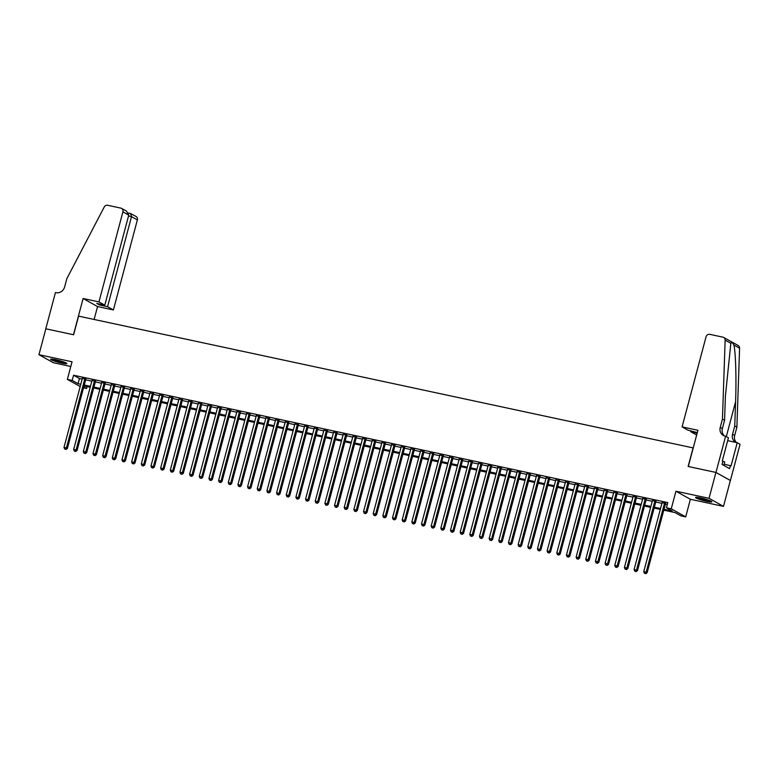 <?xml version="1.0" encoding="UTF-8"?>
<svg xmlns="http://www.w3.org/2000/svg" width="779" height="779" viewBox="0 0 779 779"><rect width="100%" height="100%" fill="white"/><g stroke="black" fill="none" stroke-linecap="round" stroke-linejoin="round"><path stroke-width="1.17" d="M61.775 363.111A8.403 0.935 -165.1 0 0 66.858 363.569A8.403 0.935 -165.1 0 0 55.689 359.713A8.403 0.935 -165.1 0 0 50.606 359.246A8.403 0.935 -165.1 0 0 61.775 363.111M706.738 501.345A8.403 0.935 -165.1 0 0 711.821 501.812A8.403 0.935 -165.1 0 0 700.652 497.947A8.403 0.935 -165.1 0 0 695.569 497.489A8.403 0.935 -165.1 0 0 706.738 501.345M87.141 386.569L86.635 388.468L83.528 387.806M693.232 447.925L78.572 316.128L73.615 334.766L45.834 328.806L38.95 354.688L53.391 362.741L70.792 366.471M693.096 447.847L688.139 466.475L715.92 472.434L730.361 480.487L723.477 506.369L709.036 498.317L675.938 491.218L671.255 508.814L685.695 516.876L680.865 515.834L675.013 512.572L663.776 510.167M675.938 491.218L690.379 499.281L723.477 506.369M690.379 499.281L685.695 516.876M715.92 472.434L709.036 498.317M85.826 379.178L82.35 378.428M95.496 381.243L92.019 380.503M105.155 383.317L101.679 382.567M114.815 385.391L111.339 384.641M124.474 387.455L121.008 386.715M134.144 389.529L130.668 388.779M143.803 391.603L140.327 390.854M153.463 393.668L149.987 392.928M163.132 395.742L159.656 395.002M172.792 397.816L169.316 397.066M182.452 399.88L178.975 399.14M192.111 401.954L188.645 401.214M201.78 404.028L198.304 403.279M211.44 406.093L207.964 405.353M221.1 408.167L217.623 407.427M230.769 410.241L227.293 409.491M240.429 412.315L236.952 411.565M250.088 414.379L246.612 413.639M259.748 416.453L256.272 415.704M269.417 418.527L265.941 417.778M279.077 420.592L275.6 419.852M288.736 422.666L285.26 421.916M298.406 424.74L294.929 423.99M308.065 426.804L304.589 426.064M317.725 428.878L314.249 428.129M327.384 430.953L323.908 430.203M337.054 433.017L333.578 432.277M346.713 435.091L343.237 434.351M356.373 437.165L352.897 436.415M366.033 439.229L362.566 438.489M375.702 441.303L372.226 440.563M385.362 443.378L381.885 442.628M395.021 445.442L391.545 444.702M404.691 447.516L401.214 446.776M414.35 449.59L410.874 448.84M424.01 451.654L420.533 450.914M433.669 453.729L430.203 452.988M443.339 455.803L439.862 455.053M452.998 457.877L449.522 457.127M462.658 459.941L459.182 459.201M472.327 462.015L468.851 461.265M481.987 464.089L478.51 463.339M491.646 466.154L488.17 465.414M501.306 468.228L497.83 467.478M510.975 470.302L507.499 469.552M520.635 472.366L517.159 471.626M530.295 474.44L526.818 473.7M539.964 476.514L536.488 475.765M549.623 478.579L546.147 477.839M559.283 480.653L555.807 479.913M568.943 482.727L565.466 481.977M578.612 484.791L575.136 484.051M588.272 486.865L584.795 486.125M597.931 488.939L594.455 488.19M607.591 491.004L604.124 490.264M617.26 493.078L613.784 492.338M626.92 495.152L623.443 494.402M636.579 497.226L633.103 496.476M646.249 499.29L642.772 498.55M655.908 501.364L652.432 500.615M664.02 509.271L672.277 511.043L666.425 507.781L667.798 502.601L73.567 375.235L79.429 378.506L82.175 379.091M85.651 379.84L91.844 381.165M95.311 381.914L101.504 383.239M104.98 383.979L111.163 385.313M114.64 386.053L120.823 387.377M124.299 388.127L130.492 389.451M133.969 390.191L140.152 391.525M143.628 392.265L149.811 393.59M153.288 394.34L159.471 395.664M162.947 396.404L169.14 397.738M172.617 398.478L178.8 399.802M182.276 400.552L188.46 401.876M191.936 402.626L198.129 403.95M201.605 404.691L207.789 406.015M211.265 406.765L217.448 408.089M220.924 408.839L227.108 410.163M230.584 410.903L236.777 412.227M240.253 412.977L246.437 414.301M249.913 415.051L256.096 416.376M259.573 417.116L265.766 418.44M269.232 419.19L275.425 420.514M278.901 421.264L285.085 422.588M288.561 423.328L294.744 424.662M298.221 425.402L304.414 426.726M307.89 427.476L314.073 428.801M317.55 429.541L323.733 430.875M327.209 431.615L333.402 432.939M336.869 433.689L343.062 435.013M346.538 435.753L352.721 437.087M356.198 437.827L362.381 439.152M365.857 439.901L372.05 441.226M375.527 441.966L381.71 443.3M385.186 444.04L391.37 445.364M394.846 446.114L401.029 447.438M404.505 448.188L410.699 449.512M414.175 450.252L420.358 451.577M423.834 452.326L430.018 453.651M433.494 454.4L439.687 455.725M443.163 456.465L449.347 457.789M452.823 458.539L459.006 459.863M462.483 460.613L468.666 461.937M472.142 462.677L478.335 464.002M481.812 464.751L487.995 466.076M491.471 466.825L497.654 468.15M501.131 468.89L507.324 470.224M510.8 470.964L516.983 472.288M520.46 473.038L526.643 474.362M530.119 475.102L536.303 476.436M539.779 477.176L545.972 478.501M549.448 479.251L555.631 480.575M559.108 481.315L565.291 482.649M568.767 483.389L574.96 484.713M578.427 485.463L584.62 486.787M588.096 487.537L594.28 488.861M597.756 489.601L603.939 490.926M607.416 491.676L613.609 493M617.085 493.75L623.268 495.074M626.744 495.814L632.928 497.138M636.404 497.888L642.587 499.212M646.064 499.962L652.257 501.286M655.733 502.027L661.916 503.351M665.393 504.101L667.291 504.51M665.568 503.438L662.092 502.689M80.198 386.54L67.364 379.383L72.048 361.777L38.95 354.688M67.364 379.383L72.194 380.415L78.046 383.677L80.802 384.271M73.567 375.235L72.194 380.415M666.425 507.781L671.255 508.814M83.781 386.881L86.635 388.468M660.3 509.417L654.117 508.093M650.64 507.353L644.457 506.019M640.981 505.279L634.788 503.955M631.311 503.205L625.128 501.88M621.652 501.131L615.468 499.806M611.992 499.066L605.809 497.742M602.333 496.992L596.139 495.668M592.663 494.918L586.48 493.594M583.004 492.854L576.82 491.53M573.344 490.78L567.151 489.455M563.684 488.706L557.491 487.381M554.015 486.641L547.832 485.307M544.355 484.567L538.172 483.243M534.696 482.493L528.503 481.169M525.027 480.429L518.843 479.095M515.367 478.355L509.184 477.03M505.707 476.281L499.524 474.956M496.048 474.216L489.855 472.882M486.378 472.142L480.195 470.818M476.719 470.068L470.535 468.744M467.059 468.004L460.866 466.67M457.39 465.93L451.207 464.605M447.73 463.856L441.547 462.531M438.071 461.781L431.887 460.457M428.411 459.717L422.218 458.393M418.742 457.643L412.558 456.319M409.082 455.569L402.899 454.245M399.423 453.505L393.229 452.18M389.753 451.431L383.57 450.106M380.094 449.356L373.91 448.032M370.434 447.292L364.251 445.968M360.774 445.218L354.581 443.894M351.105 443.144L344.922 441.82M341.445 441.08L335.262 439.746M331.786 439.005L325.593 437.681M322.126 436.931L315.933 435.607M312.457 434.867L306.274 433.533M302.797 432.793L296.614 431.469M293.138 430.719L286.945 429.395M283.468 428.654L277.285 427.32M273.809 426.58L267.625 425.256M264.149 424.506L257.966 423.182M254.49 422.432L248.297 421.108M244.82 420.368L238.637 419.044M235.161 418.294L228.977 416.969M225.501 416.22L219.308 414.895M215.832 414.155L209.648 412.831M206.172 412.081L199.989 410.757M196.512 410.007L190.329 408.683M186.853 407.943L180.66 406.619M177.184 405.869L171 404.544M167.524 403.795L161.341 402.47M157.864 401.73L151.671 400.396M148.195 399.656L142.012 398.332M138.535 397.582L132.352 396.258M128.876 395.518L122.692 394.184M119.216 393.444L113.023 392.119M109.547 391.37L103.364 390.045M99.887 389.305L93.704 387.971M90.228 387.231L84.035 385.907M84.278 385.021L90.461 386.345M93.938 387.085L100.121 388.409M103.597 389.159L109.79 390.483M113.267 391.233L119.45 392.558M122.926 393.298L129.11 394.622M132.586 395.372L138.769 396.696M142.245 397.446L148.438 398.77M151.915 399.51L158.098 400.834M161.574 401.584L167.758 402.909M171.234 403.658L177.427 404.983M180.903 405.723L187.087 407.057M190.563 407.797L196.746 409.121M200.222 409.871L206.406 411.195M209.882 411.935L216.075 413.269M219.551 414.009L225.735 415.334M229.211 416.083L235.394 417.408M238.871 418.148L245.064 419.482M248.54 420.222L254.723 421.546M258.2 422.296L264.383 423.62M267.859 424.36L274.042 425.694M277.519 426.434L283.712 427.759M287.188 428.508L293.371 429.833M296.848 430.583L303.031 431.907M306.507 432.647L312.7 433.971M316.167 434.721L322.36 436.045M325.836 436.795L332.02 438.119M335.496 438.859L341.679 440.184M345.155 440.933L351.348 442.258M354.825 443.008L361.008 444.332M364.484 445.072L370.668 446.396M374.144 447.146L380.327 448.47M383.804 449.22L389.997 450.544M393.473 451.284L399.656 452.618M403.132 453.359L409.316 454.683M412.792 455.433L418.985 456.757M422.461 457.497L428.645 458.831M432.121 459.571L438.304 460.895M441.781 461.645L447.964 462.969M451.44 463.709L457.633 465.044M461.11 465.784L467.293 467.108M470.769 467.858L476.952 469.182M480.429 469.932L486.622 471.256M490.098 471.996L496.281 473.32M499.758 474.07L505.941 475.394M509.417 476.144L515.601 477.469M519.077 478.209L525.27 479.533M528.746 480.283L534.93 481.607M538.406 482.357L544.589 483.681M548.065 484.421L554.259 485.745M557.725 486.495L563.918 487.82M567.394 488.569L573.578 489.894M577.054 490.634L583.237 491.968M586.714 492.708L592.907 494.032M596.383 494.782L602.566 496.106M606.043 496.846L612.226 498.18M615.702 498.92L621.885 500.245M625.362 500.994L631.555 502.319M635.031 503.059L641.214 504.393M644.691 505.133L650.874 506.457M654.35 507.207L660.543 508.531M79.429 378.506L78.046 383.677M664.594 502.893L646.171 572.146L643.756 571.62L662.179 502.367M665.656 503.117L647.145 572.682L646.171 572.146L645.382 573.5L644.408 573.286L645.382 573.5M645.772 573.714L647.145 572.682M643.756 571.62L644.408 573.286M710.37 500.848A7.274 0.808 14.9 0 1 709.455 500.79A7.274 0.808 14.9 0 1 702.814 499.358A7.274 0.808 14.9 0 1 697.302 497.372M696.611 497.314A8.355 0.935 -165.1 0 0 710.273 501.082A8.355 0.935 -165.1 0 0 711.003 501.14M723.827 465.414L724.752 461.928L722.571 461.149M699.795 497.771A6.738 0.75 -165.1 0 0 708.004 499.962M65.407 362.605A7.274 0.808 14.9 0 1 64.491 362.556A7.274 0.808 14.9 0 1 57.85 361.125A7.274 0.808 14.9 0 1 52.339 359.129M51.648 359.07A8.355 0.935 -165.1 0 0 65.319 362.848A8.355 0.935 -165.1 0 0 66.04 362.907M54.842 359.538A6.738 0.75 -165.1 0 0 63.041 361.719M682.083 426.882L706.037 336.83A3.233 2.941 -60.8 0 1 709.766 334.337L722.951 337.171A3.233 2.941 -60.8 0 1 725.142 340.131L722.445 419.121L720.244 427.408A7.547 6.865 -60.8 0 0 723.331 435.442A7.547 6.865 -60.8 0 0 725.074 436.104L725.609 436.211L715.969 472.444L688.285 466.514L697.926 430.281L682.083 426.882L687.915 430.135L697.302 432.618M723.701 337.453L738.151 345.506A3.233 2.941 119.2 0 1 739.583 348.194L736.885 427.184L734.753 425.986L735.58 401.769C736.467 378.672 735.668 351.874 733.876 345C732.581 342.585 731.578 342.02 730.848 343.315L725.405 396.092L724.577 420.319L722.376 428.596A7.547 6.865 -60.8 0 0 724.451 435.938M724.577 420.319L722.445 419.121M736.885 427.184L734.685 435.461A7.547 6.865 -60.8 0 0 736.467 442.53M735.765 442.384A7.547 6.865 -60.8 0 1 735.629 442.306A7.547 6.865 -60.8 0 1 732.542 434.273L734.753 425.986M715.969 472.444L730.41 480.497L740.05 444.273L737.216 442.696L731.053 465.881L724.158 464.187M725.609 436.211L728.433 437.788L722.269 460.983L722.893 461.324L722.065 464.43L729.602 468.637L730.429 465.53M696.679 434.974L690.681 431.683L697.176 433.075M690.681 431.683L690.924 430.787M737.216 442.696L727.674 440.651M98.952 301.901L122.916 211.839A3.233 2.941 -60.8 0 0 120.842 208.11L107.658 205.286A3.233 2.941 -60.8 0 0 104.211 207.048L66.858 278.609L64.647 286.886A7.547 6.865 119.2 0 1 55.961 292.68L55.426 292.573L45.786 328.796L73.469 334.736L83.11 298.503L98.952 301.901L104.795 305.154L96.771 303.44L99.546 304.978L107.56 306.702L113.403 309.954L137.367 219.902L131.524 216.64L128.516 215.997M107.56 306.702L131.524 216.64L130.629 213.573L136.043 216.455A3.233 2.941 119.2 0 1 137.367 219.902M94.123 319.468L97.55 306.556L113.403 309.954M83.11 298.503L97.55 306.556M104.795 305.154L128.759 215.092L122.916 211.839M99.546 304.978L99.78 304.083M121.592 208.392L126.578 211.177L128.759 215.092M654.935 500.819L636.501 570.072L634.087 569.556L652.52 500.303M655.996 501.043L637.485 570.617L636.501 570.072L635.713 571.426L634.749 571.221L635.713 571.426M636.102 571.64L637.485 570.617M634.087 569.556L634.749 571.221M645.265 498.745L626.842 567.998L624.427 567.482L642.85 498.229M646.327 498.979L627.816 568.543L626.842 567.998L626.053 569.352L625.089 569.147L626.053 569.352M626.443 569.576L627.816 568.543M624.427 567.482L625.089 569.147M635.606 496.681L617.182 565.924L614.767 565.408L633.191 496.155M636.667 496.905L618.156 566.469L617.182 565.924L616.393 567.278L615.42 567.073L616.393 567.278M616.783 567.501L618.156 566.469M614.767 565.408L615.42 567.073M625.946 494.607L607.523 563.86L605.098 563.344L623.531 494.09M627.007 494.831L608.496 564.405L607.523 563.86L606.724 565.213L605.76 565.009L606.724 565.213M607.114 565.427L608.496 564.405M605.098 563.344L605.76 565.009M616.286 492.532L597.853 561.786L595.438 561.269L613.862 492.016M617.338 492.766L598.827 562.331L597.853 561.786L597.065 563.139L596.101 562.935L597.065 563.139M597.454 563.353L598.827 562.331M595.438 561.269L596.101 562.935M606.617 490.468L588.194 559.712L585.779 559.195L604.202 489.942M607.678 490.692L589.167 560.257L588.194 559.712L587.405 561.065L586.441 560.861L587.405 561.065M587.794 561.289L589.167 560.257M585.779 559.195L586.441 560.861M596.957 488.394L578.534 557.647L576.119 557.131L594.543 487.878M598.019 488.618L579.508 558.192L578.534 557.647L577.745 559.001L576.772 558.786L577.745 559.001M578.135 559.215L579.508 558.192M576.119 557.131L576.772 558.786M587.298 486.32L568.865 555.573L566.45 555.057L584.883 485.804M588.359 486.554L569.848 556.118L568.865 555.573L568.076 556.927L567.112 556.722L568.076 556.927M568.466 557.141L569.848 556.118M566.45 555.057L567.112 556.722M577.629 484.256L559.205 553.499L556.79 552.983L575.214 483.73M578.69 484.48L560.179 554.044L559.205 553.499L558.416 554.852L557.452 554.648L558.416 554.852M558.806 555.076L560.179 554.044M556.79 552.983L557.452 554.648M567.969 482.182L549.546 551.435L547.131 550.919L565.554 481.665M569.03 482.405L550.519 551.98L549.546 551.435L548.757 552.788L547.783 552.574L548.757 552.788M549.146 553.002L550.519 551.98M547.131 550.919L547.783 552.574M558.309 480.107L539.886 549.361L537.461 548.844L555.894 479.591M559.371 480.331L540.86 549.906L539.886 549.361L539.087 550.714L538.123 550.51L539.087 550.714M539.487 550.928L540.86 549.906M537.461 548.844L538.123 550.51M548.65 478.033L530.217 547.286L527.802 546.77L546.235 477.517M549.701 478.267L531.2 547.832L530.217 547.286L529.428 548.64L528.464 548.435L529.428 548.64M529.817 548.864L531.2 547.832M527.802 546.77L528.464 548.435M538.98 475.969L520.557 545.222L518.142 544.696L536.565 475.453M540.042 476.193L521.531 545.767L520.557 545.222L519.768 546.576L518.804 546.361L519.768 546.576M520.158 546.79L521.531 545.767M518.142 544.696L518.804 546.361M529.321 473.895L510.897 543.148L508.483 542.632L526.906 473.379M530.382 474.119L511.871 543.693L510.897 543.148L510.109 544.502L509.135 544.297L510.109 544.502M510.498 544.716L511.871 543.693M508.483 542.632L509.135 544.297M519.661 471.821L501.228 541.074L498.813 540.558L517.246 471.305M520.723 472.055L502.212 541.619L501.228 541.074L500.439 542.427L499.475 542.223L500.439 542.427M500.829 542.651L502.212 541.619M498.813 540.558L499.475 542.223M509.992 469.756L491.568 539.01L489.154 538.484L507.577 469.24M511.053 469.98L492.542 539.545L491.568 539.01L490.78 540.363L489.816 540.149L490.78 540.363M491.169 540.577L492.542 539.545M489.154 538.484L489.816 540.149M500.332 467.682L481.909 536.935L479.494 536.419L497.917 467.166M501.394 467.906L482.883 537.481L481.909 536.935L481.12 538.289L480.156 538.085L481.12 538.289M481.51 538.503L482.883 537.481M479.494 536.419L480.156 538.085M490.673 465.608L472.249 534.861L469.834 534.345L488.258 465.092M491.734 465.842L473.223 535.407L472.249 534.861L471.451 536.215L470.487 536.01L471.451 536.215M471.85 536.439L473.223 535.407M469.834 534.345L470.487 536.01M481.013 463.544L462.58 532.797L460.165 532.271L478.598 463.028M482.074 463.768L463.563 533.333L462.58 532.797L461.791 534.151L460.827 533.936L461.791 534.151M462.181 534.365L463.563 533.333M460.165 532.271L460.827 533.936M471.344 461.47L452.92 530.723L450.505 530.207L468.929 460.954M472.405 461.694L453.894 531.268L452.92 530.723L452.132 532.076L451.168 531.872L452.132 532.076M452.521 532.291L453.894 531.268M450.505 530.207L451.168 531.872M461.684 459.396L443.261 528.649L440.846 528.133L459.269 458.88M462.745 459.629L444.234 529.194L443.261 528.649L442.472 530.002L441.498 529.798L442.472 530.002M442.862 530.226L444.234 529.194M440.846 528.133L441.498 529.798M452.024 457.331L433.591 526.575L431.177 526.059L449.61 456.806M453.086 457.555L434.575 527.12L433.591 526.575L432.803 527.938L431.839 527.724L432.803 527.938M433.192 528.152L434.575 527.12M431.177 526.059L431.839 527.724M442.365 455.257L423.932 524.51L421.517 523.994L439.94 454.741M443.417 455.481L424.906 525.056L423.932 524.51L423.143 525.864L422.179 525.659L423.143 525.864M423.533 526.078L424.906 525.056M421.517 523.994L422.179 525.659M432.696 453.183L414.272 522.436L411.857 521.92L430.281 452.667M433.757 453.417L415.246 522.982L414.272 522.436L413.483 523.79L412.519 523.585L413.483 523.79M413.873 524.014L415.246 522.982M411.857 521.92L412.519 523.585M423.036 451.119L404.613 520.362L402.198 519.846L420.621 450.593M424.097 451.343L405.586 520.908L404.613 520.362L403.824 521.716L402.85 521.511L403.824 521.716M404.213 521.94L405.586 520.908M402.198 519.846L402.85 521.511M413.376 449.045L394.943 518.298L392.528 517.782L410.961 448.529M414.438 449.269L395.927 518.843L394.943 518.298L394.155 519.651L393.191 519.447L394.155 519.651M394.544 519.866L395.927 518.843M392.528 517.782L393.191 519.447M403.707 446.971L385.284 516.224L382.869 515.708L401.292 446.455M404.768 447.204L386.257 516.769L385.284 516.224L384.495 517.577L383.531 517.373L384.495 517.577M384.884 517.792L386.257 516.769M382.869 515.708L383.531 517.373M394.047 444.906L375.624 514.15L373.209 513.634L391.633 444.381M395.109 445.13L376.598 514.695L375.624 514.15L374.835 515.503L373.862 515.299L374.835 515.503M375.225 515.727L376.598 514.695M373.209 513.634L373.862 515.299M384.388 442.832L365.964 512.085L363.54 511.569L381.973 442.316M385.449 443.056L366.938 512.631L365.964 512.085L365.166 513.439L364.202 513.225L365.166 513.439M365.555 513.653L366.938 512.631M363.54 511.569L364.202 513.225M374.728 440.758L356.295 510.011L353.88 509.495L372.304 440.242M375.78 440.992L357.269 510.557L356.295 510.011L355.506 511.365L354.542 511.16L355.506 511.365M355.896 511.579L357.269 510.557M353.88 509.495L354.542 511.16M365.059 438.684L346.636 507.937L344.221 507.421L362.644 438.168M366.12 438.918L347.609 508.483L346.636 507.937L345.847 509.291L344.883 509.086L345.847 509.291M346.236 509.515L347.609 508.483M344.221 507.421L344.883 509.086M355.399 436.62L336.976 505.873L334.561 505.347L352.984 436.104M356.461 436.844L337.95 506.418L336.976 505.873L336.187 507.226L335.213 507.012L336.187 507.226M336.577 507.441L337.95 506.418M334.561 505.347L335.213 507.012M345.74 434.546L327.307 503.799L324.892 503.283L343.325 434.03M346.801 434.77L328.29 504.344L327.307 503.799L326.518 505.152L325.554 504.948L326.518 505.152M326.907 505.367L328.29 504.344M324.892 503.283L325.554 504.948M336.07 432.472L317.647 501.725L315.232 501.209L333.655 431.956M337.132 432.705L318.621 502.27L317.647 501.725L316.858 503.078L315.894 502.874L316.858 503.078M317.248 503.302L318.621 502.27M315.232 501.209L315.894 502.874M326.411 430.407L307.987 499.66L305.572 499.135L323.996 429.891M327.472 430.631L308.961 500.206L307.987 499.66L307.199 501.014L306.225 500.8L307.199 501.014M307.588 501.228L308.961 500.206M305.572 499.135L306.225 500.8M316.751 428.333L298.328 497.586L295.903 497.07L314.336 427.817M317.813 428.557L299.302 498.132L298.328 497.586L297.529 498.94L296.565 498.735L297.529 498.94M297.929 499.154L299.302 498.132M295.903 497.07L296.565 498.735M307.092 426.259L288.658 495.512L286.244 494.996L304.677 425.743M308.143 426.493L289.642 496.057L288.658 495.512L287.87 496.866L286.906 496.661L287.87 496.866M288.259 497.09L289.642 496.057M286.244 494.996L286.906 496.661M297.422 424.195L278.999 493.448L276.584 492.922L295.007 423.679M298.484 424.419L279.973 493.983L278.999 493.448L278.21 494.801L277.246 494.587L278.21 494.801M278.6 495.016L279.973 493.983M276.584 492.922L277.246 494.587M287.763 422.121L269.339 491.374L266.924 490.858L285.348 421.605M288.824 422.345L270.313 491.919L269.339 491.374L268.551 492.727L267.577 492.523L268.551 492.727M268.94 492.941L270.313 491.919M266.924 490.858L267.577 492.523M278.103 420.047L259.67 489.3L257.255 488.784L275.688 419.53M279.164 420.28L260.653 489.845L259.67 489.3L258.881 490.653L257.917 490.449L258.881 490.653M259.271 490.877L260.653 489.845M257.255 488.784L257.917 490.449M268.434 417.982L250.01 487.235L247.595 486.709L266.019 417.456M269.495 418.206L250.984 487.771L250.01 487.235L249.222 488.589L248.258 488.375L249.222 488.589M249.611 488.803L250.984 487.771M247.595 486.709L248.258 488.375M258.774 415.908L240.351 485.161L237.936 484.645L256.359 415.392M259.835 416.132L241.324 485.707L240.351 485.161L239.562 486.515L238.598 486.31L239.562 486.515M239.951 486.729L241.324 485.707M237.936 484.645L238.598 486.31M249.114 413.834L230.691 483.087L228.276 482.571L246.7 413.318M250.176 414.068L231.665 483.632L230.691 483.087L229.893 484.441L228.929 484.236L229.893 484.441M230.292 484.665L231.665 483.632M228.276 482.571L228.929 484.236M239.455 411.77L221.022 481.013L218.607 480.497L237.04 411.244M240.516 411.994L222.005 481.558L221.022 481.013L220.233 482.367L219.269 482.162L220.233 482.367M220.623 482.591L222.005 481.558M218.607 480.497L219.269 482.162M229.786 409.696L211.362 478.949L208.947 478.433L227.371 409.179M230.847 409.92L212.336 479.494L211.362 478.949L210.573 480.302L209.609 480.098L210.573 480.302M210.963 480.516L212.336 479.494M208.947 478.433L209.609 480.098M220.126 407.621L201.703 476.875L199.288 476.358L217.711 407.105M221.187 407.855L202.676 477.42L201.703 476.875L200.914 478.228L199.94 478.024L200.914 478.228M201.303 478.442L202.676 477.42M199.288 476.358L199.94 478.024M210.466 405.557L192.033 474.8L189.618 474.284L208.051 405.031M211.528 405.781L193.017 475.346L192.033 474.8L191.245 476.154L190.28 475.95L191.245 476.154M191.634 476.378L193.017 475.346M189.618 474.284L190.28 475.95M200.807 403.483L182.374 472.736L179.959 472.22L198.382 402.967M201.858 403.707L183.347 473.281L182.374 472.736L181.585 474.09L180.621 473.875L181.585 474.09M181.974 474.304L183.347 473.281M179.959 472.22L180.621 473.875M191.137 401.409L172.714 470.662L170.299 470.146L188.722 400.893M192.199 401.643L173.688 471.207L172.714 470.662L171.925 472.016L170.961 471.811L171.925 472.016M172.315 472.23L173.688 471.207M170.299 470.146L170.961 471.811M181.478 399.345L163.054 468.588L160.64 468.072L179.063 398.819M182.539 399.569L164.028 469.133L163.054 468.588L162.266 469.941L161.292 469.737L162.266 469.941M162.655 470.165L164.028 469.133M160.64 468.072L161.292 469.737M171.818 397.271L153.385 466.524L150.97 466.008L169.403 396.754M172.88 397.494L154.369 467.069L153.385 466.524L152.596 467.877L151.632 467.663L152.596 467.877M152.986 468.091L154.369 467.069M150.97 466.008L151.632 467.663M162.149 395.196L143.725 464.45L141.311 463.933L159.734 394.68M163.21 395.42L144.699 464.995L143.725 464.45L142.937 465.803L141.973 465.599L142.937 465.803M143.326 466.017L144.699 464.995M141.311 463.933L141.973 465.599M152.489 393.122L134.066 462.375L131.651 461.859L150.074 392.606M153.551 393.356L135.04 462.921L134.066 462.375L133.277 463.729L132.303 463.524L133.277 463.729M133.667 463.953L135.04 462.921M131.651 461.859L132.303 463.524M142.83 391.058L124.406 460.311L121.982 459.785L140.415 390.542M143.891 391.282L125.38 460.856L124.406 460.311L123.608 461.665L122.644 461.45L123.608 461.665M123.997 461.879L125.38 460.856M121.982 459.785L122.644 461.45M133.17 388.984L114.737 458.237L112.322 457.721L130.745 388.468M134.222 389.208L115.711 458.782L114.737 458.237L113.948 459.591L112.984 459.386L113.948 459.591M114.338 459.805L115.711 458.782M112.322 457.721L112.984 459.386M123.501 386.91L105.077 456.163L102.662 455.647L121.086 386.394M124.562 387.144L106.051 456.708L105.077 456.163L104.289 457.516L103.325 457.312L104.289 457.516M104.678 457.74L106.051 456.708M102.662 455.647L103.325 457.312M113.841 384.845L95.418 454.099L93.003 453.573L111.426 384.329M114.903 385.069L96.392 454.634L95.418 454.099L94.629 455.452L93.655 455.238L94.629 455.452M95.019 455.666L96.392 454.634M93.003 453.573L93.655 455.238M104.182 382.771L85.748 452.024L83.334 451.508L101.767 382.255M105.243 382.995L86.732 452.57L85.748 452.024L84.96 453.378L83.996 453.174L84.96 453.378M85.349 453.592L86.732 452.57M83.334 451.508L83.996 453.174M94.512 380.697L76.089 449.95L73.674 449.434L92.097 380.181M95.574 380.931L77.063 450.496L76.089 449.95L75.3 451.304L74.336 451.099L75.3 451.304M75.69 451.528L77.063 450.496M73.674 449.434L74.336 451.099M84.853 378.633L66.429 447.886L64.014 447.36L82.438 378.117M85.914 378.857L67.403 448.422L66.429 447.886L65.64 449.24L64.667 449.025L65.64 449.24M66.03 449.454L67.403 448.422M64.014 447.36L64.667 449.025M722.376 428.596L720.244 427.408M732.542 434.273L734.685 435.461M739.583 348.194L733.876 345M730.848 343.315L725.142 340.131M735.58 401.769L726.31 436.6M130.833 213.592L128.496 213.086"/></g></svg>
